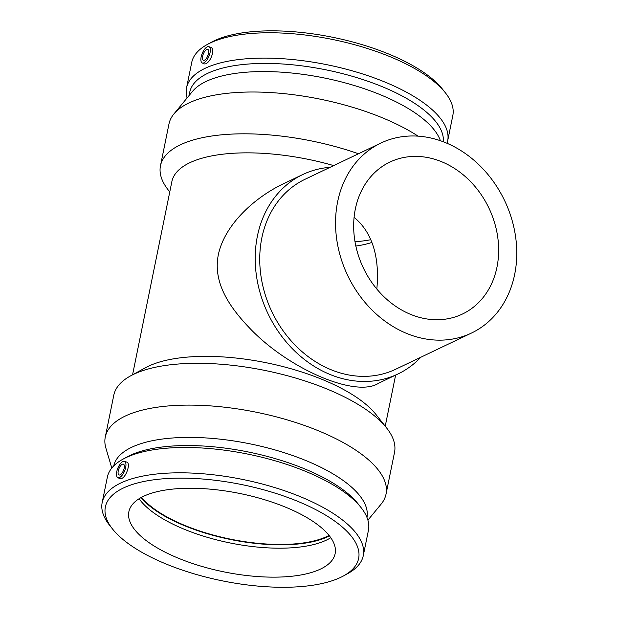 <?xml version="1.0" encoding="UTF-8"?>
<svg xmlns="http://www.w3.org/2000/svg" width="618" height="618" viewBox="0 0 618 618"><rect width="100%" height="100%" fill="white"/><g stroke="black" fill="none" stroke-linecap="round" stroke-linejoin="round"><path stroke-width="0.93" d="M380.804 143.098L304.983 179.305A105.245 86.937 64.5 0 0 271.889 311.735A105.245 86.937 64.5 0 0 395.698 369.24L471.511 333.032A105.245 86.937 64.5 0 0 515.698 237.474A105.245 86.937 64.5 0 0 445.563 142.665A105.245 86.937 64.5 0 0 380.804 143.098A105.245 86.937 64.5 0 0 347.702 275.528A105.245 86.937 64.5 0 0 471.511 333.032M420.812 357.243A110.506 91.286 -115.5 0 1 397.961 373.983A110.506 91.286 -115.5 0 1 267.965 313.612A110.506 91.286 -115.5 0 1 302.72 174.554A110.506 91.286 -115.5 0 1 330.105 167.308M376.818 289.031C379.467 261.653 374.547 234.137 354.083 217.32M496.972 267.154A84.195 69.556 -115.5 0 1 462.442 314.037A84.195 69.556 -115.5 0 1 363.392 268.034A84.195 69.556 -115.5 0 1 389.873 162.086A84.195 69.556 -115.5 0 1 441.685 161.746A84.195 69.556 -115.5 0 1 496.972 267.154M397.961 373.983L378.618 383.222C355.875 398.154 288.197 368.915 249.51 327.98C229.425 306.976 212.762 282.727 218.324 254.747C224.597 224.906 254.207 197.706 283.376 183.793L302.72 174.554M122.936 471.619A2.341 0.973 112.3 0 1 123.901 469.263M122.302 464.242A5.848 2.433 112.3 0 1 123.446 464.133A5.848 2.433 112.3 0 1 123.476 470.46A5.848 2.433 112.3 0 1 119.004 474.948A5.848 2.433 112.3 0 1 118.548 469.788A5.848 2.433 112.3 0 1 122.302 464.242M207.308 56.91A2.341 0.973 112.3 0 1 208.281 54.554M204.519 60.131A5.848 2.433 112.3 0 1 203.376 60.24A5.848 2.433 112.3 0 1 203.345 53.905A5.848 2.433 112.3 0 1 207.818 49.417A5.848 2.433 112.3 0 1 208.274 54.577A5.848 2.433 112.3 0 1 204.519 60.131M207.215 46.883A8.768 3.646 112.3 0 1 208.791 46.667A8.768 3.646 112.3 0 1 210.058 52.7A8.768 3.646 112.3 0 1 202.132 62.882A8.768 3.646 112.3 0 1 201.638 55.041A8.768 3.646 112.3 0 1 207.215 46.883M116.763 471.665A8.768 3.646 -67.7 0 0 117.76 477.59A8.768 3.646 -67.7 0 0 119.606 477.49A8.768 3.646 -67.7 0 0 125.284 468.992A8.768 3.646 -67.7 0 0 124.419 461.376A8.768 3.646 -67.7 0 0 116.763 471.665M124.419 461.376L126.574 462.032C130.977 462.805 126.489 476.772 121.607 478.517L119.768 478.649L117.76 477.59M208.791 46.667L210.947 47.323C212.561 47.995 213.063 50.081 212.476 53.588C211.109 58.625 208.946 62.039 205.979 63.808L204.141 63.94L202.132 62.882M447.015 143.283A133.218 50.622 -168.5 0 0 447.656 140.935L452.809 115.597A133.218 50.622 -168.5 0 0 445.431 92.87L442.473 89.131A129.224 49.1 -168.5 0 0 335.528 37.868A129.224 49.1 -168.5 0 0 214.315 40.757A129.224 49.1 -168.5 0 0 211.572 42.155L207.385 44.442A133.218 50.622 -168.5 0 0 191.719 62.472L186.566 87.81A133.218 50.622 -168.5 0 0 187.092 97.961M445.431 92.87A133.218 50.622 -168.5 0 0 335.18 40.015A133.218 50.622 -168.5 0 0 210.213 42.997A133.218 50.622 -168.5 0 0 207.385 44.442M447.656 140.935A133.218 50.622 -168.5 0 0 357.111 72.252A133.218 50.622 -168.5 0 0 205.06 68.335A133.218 50.622 -168.5 0 0 186.566 87.81M443.291 141.769A129.224 49.1 -168.5 0 0 352.693 76.408A129.224 49.1 -168.5 0 0 207.687 73.341A129.224 49.1 -168.5 0 0 189.741 92.229L189.062 95.566M440.402 140.719A129.224 49.1 -168.5 0 0 339.931 81.537A129.224 49.1 -168.5 0 0 206.026 81.483A129.224 49.1 -168.5 0 0 192.53 91.356L173.905 113.951A143.245 54.43 -168.5 0 0 168.977 123.948L160.471 165.755A143.245 54.43 -168.5 0 0 168.405 190.189L169.772 191.912M418.1 136.153A143.245 54.43 -168.5 0 0 188.869 103.005A143.245 54.43 -168.5 0 0 173.905 113.951M358.471 153.758A143.245 54.43 -168.5 0 0 180.363 144.813A143.245 54.43 -168.5 0 0 160.471 165.755M333.689 165.593A128.923 48.992 -168.5 0 0 189.765 162.75A128.923 48.992 -168.5 0 0 171.866 181.599L132.561 374.802M367.903 520.155L381.09 504.164A143.245 54.43 -168.5 0 0 386.018 494.168L394.523 452.361A143.245 54.43 -168.5 0 0 386.59 427.926L375.991 414.531A128.923 48.992 -168.5 0 0 269.293 363.376A128.923 48.992 -168.5 0 0 148.359 366.265A128.923 48.992 -168.5 0 0 145.624 367.664L130.63 375.852A143.245 54.43 -168.5 0 0 113.782 395.242L105.276 437.05A143.245 54.43 -168.5 0 0 105.91 448.181L111.796 468.05M386.59 427.926A143.245 54.43 -168.5 0 0 268.042 371.094A143.245 54.43 -168.5 0 0 133.673 374.299A143.245 54.43 -168.5 0 0 130.63 375.852M386.018 494.168A143.245 54.43 -168.5 0 0 288.66 420.317A143.245 54.43 -168.5 0 0 125.168 416.107A143.245 54.43 -168.5 0 0 105.276 437.05M366.968 517.444A129.224 49.1 -168.5 0 0 278.718 451.009A129.224 49.1 -168.5 0 0 131.595 447.324A129.224 49.1 -168.5 0 0 113.72 465.918M343.423 575.961L347.61 573.674A133.218 50.622 -168.5 0 0 363.276 555.644L368.436 530.306A133.218 50.622 -168.5 0 0 361.059 507.579L358.1 503.848A129.224 49.1 -168.5 0 0 251.155 452.577A129.224 49.1 -168.5 0 0 129.942 455.466A129.224 49.1 -168.5 0 0 127.2 456.864L123.013 459.151A133.218 50.622 -168.5 0 0 107.347 477.181L102.186 502.519A133.218 50.622 -168.5 0 0 109.564 525.246L112.522 528.985A129.224 49.1 -168.5 0 0 222.21 580.82A129.224 49.1 -168.5 0 0 343.423 575.961A129.224 49.1 -168.5 0 0 295.342 500.364A129.224 49.1 -168.5 0 0 123.314 488.05A129.224 49.1 -168.5 0 0 112.522 528.985M361.059 507.579A133.218 50.622 -168.5 0 0 250.808 454.724A133.218 50.622 -168.5 0 0 125.84 457.706A133.218 50.622 -168.5 0 0 123.013 459.151M363.276 555.644A133.218 50.622 -168.5 0 0 272.739 486.961A133.218 50.622 -168.5 0 0 120.688 483.044A133.218 50.622 -168.5 0 0 102.186 502.519M143.476 496.339A105.245 39.992 -168.5 0 0 128.868 511.719A105.245 39.992 -168.5 0 0 224.025 571.889A105.245 39.992 -168.5 0 0 335.126 553.689A105.245 39.992 -168.5 0 0 263.6 499.429A105.245 39.992 -168.5 0 0 143.476 496.339M139.112 498.726A105.245 39.992 -168.5 0 0 229.919 542.928A105.245 39.992 -168.5 0 0 330.777 537.722M141.051 497.583A106.118 40.325 -168.5 0 0 230.607 539.522A106.118 40.325 -168.5 0 0 329.44 535.914M141.599 497.289A105.245 39.992 -168.5 0 0 230.676 539.197A105.245 39.992 -168.5 0 0 329.046 535.427M355.844 246.034A94.716 35.991 -168.5 0 0 371.889 242.434M355.018 241.754A105.245 39.992 -168.5 0 0 370.785 239.714M395.62 375.103L385.23 426.204"/></g></svg>
